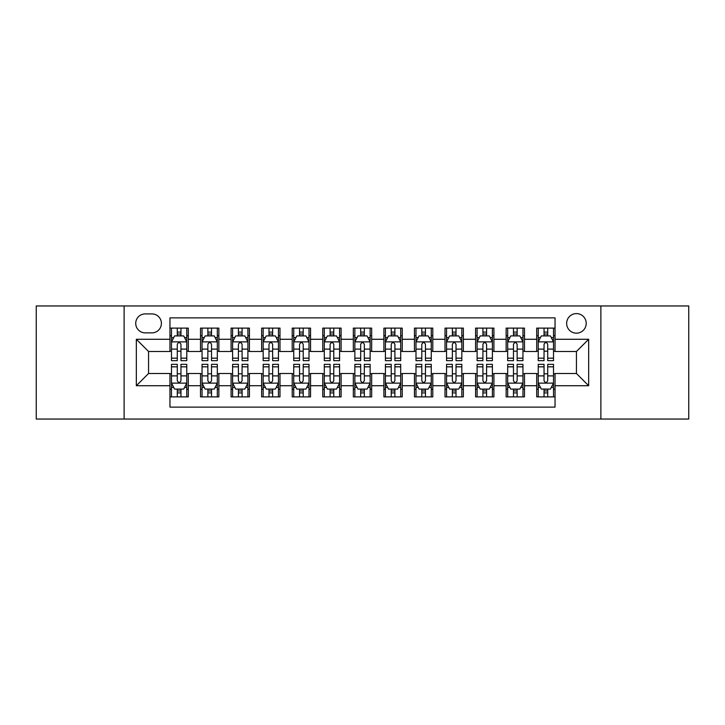 <?xml version="1.0" encoding="UTF-8"?>
<svg xmlns="http://www.w3.org/2000/svg" width="725" height="725" viewBox="0 0 725 725"><rect width="100%" height="100%" fill="white"/><g stroke="black" fill="none" stroke-linecap="round" stroke-linejoin="round"><path stroke-width="1.09" d="M576.438 313.599A9.778 9.778 0 0 0 566.651 323.377A9.778 9.778 0 0 0 576.438 333.165A9.778 9.778 0 0 0 586.217 323.377A9.778 9.778 0 0 0 576.438 313.599M600.88 419.041L688.75 419.041L688.75 305.959L600.88 305.959L600.88 419.041L124.12 419.041L124.12 305.959L36.25 305.959L36.25 419.041L124.12 419.041M555.042 328.117L536.699 328.117L536.699 339.273L524.483 339.273L524.483 351.498L536.699 351.498L536.699 339.273M524.483 339.273L524.483 328.117L506.141 328.117L506.141 339.273L493.915 339.273L493.915 351.498L506.141 351.498L506.141 339.273M493.915 339.273L493.915 328.117L475.582 328.117L475.582 339.273L463.357 339.273L463.357 351.498L475.582 351.498L475.582 339.273M463.357 339.273L463.357 328.117L445.014 328.117L445.014 339.273L432.789 339.273L432.789 351.498L445.014 351.498L445.014 339.273M432.789 339.273L432.789 328.117L414.455 328.117L414.455 339.273L402.23 339.273L402.23 351.498L414.455 351.498L414.455 339.273M402.23 339.273L402.23 328.117L383.897 328.117L383.897 339.273L371.671 339.273L371.671 351.498L383.897 351.498L383.897 339.273M371.671 339.273L371.671 328.117L353.329 328.117L353.329 339.273L341.103 339.273L341.103 351.498L353.329 351.498L353.329 339.273M341.103 339.273L341.103 328.117L322.77 328.117L322.77 339.273L310.545 339.273L310.545 351.498L322.77 351.498L322.77 339.273M310.545 339.273L310.545 328.117L292.211 328.117L292.211 339.273L279.986 339.273L279.986 351.498L292.211 351.498L292.211 339.273M279.986 339.273L279.986 328.117L261.643 328.117L261.643 339.273L249.418 339.273L249.418 351.498L261.643 351.498L261.643 339.273M249.418 339.273L249.418 328.117L231.085 328.117L231.085 339.273L218.859 339.273L218.859 351.498L231.085 351.498L231.085 339.273M218.859 339.273L218.859 328.117L200.517 328.117L200.517 351.498L188.301 351.498L188.301 328.117L169.958 328.117M169.958 396.883L188.301 396.883L188.301 373.502L200.517 373.502L200.517 396.883L218.859 396.883L218.859 373.502L231.085 373.502L231.085 385.727L218.859 385.727M231.085 385.727L231.085 396.883L249.418 396.883L249.418 373.502L261.643 373.502L261.643 385.727L249.418 385.727M261.643 385.727L261.643 396.883L279.986 396.883L279.986 373.502L292.211 373.502L292.211 385.727L279.986 385.727M292.211 385.727L292.211 396.883L310.545 396.883L310.545 373.502L322.77 373.502L322.77 385.727L310.545 385.727M322.77 385.727L322.77 396.883L341.103 396.883L341.103 373.502L353.329 373.502L353.329 385.727L341.103 385.727M353.329 385.727L353.329 396.883L371.671 396.883L371.671 373.502L383.897 373.502L383.897 385.727L371.671 385.727M383.897 385.727L383.897 396.883L402.23 396.883L402.23 373.502L414.455 373.502L414.455 385.727L402.23 385.727M414.455 385.727L414.455 396.883L432.789 396.883L432.789 373.502L445.014 373.502L445.014 385.727L432.789 385.727M445.014 385.727L445.014 396.883L463.357 396.883L463.357 373.502L475.582 373.502L475.582 385.727L463.357 385.727M475.582 385.727L475.582 396.883L493.915 396.883L493.915 373.502L506.141 373.502L506.141 385.727L493.915 385.727M506.141 385.727L506.141 396.883L524.483 396.883L524.483 373.502L536.699 373.502L536.699 385.727L524.483 385.727M145.199 332.857L151.924 332.857A9.47 9.47 0 0 0 161.403 323.377A9.47 9.47 0 0 0 151.924 313.907L145.199 313.907A9.47 9.47 0 0 0 135.729 323.377A9.47 9.47 0 0 0 145.199 332.857M600.88 305.959L124.12 305.959M555.042 339.273L555.042 317.876L169.958 317.876L169.958 351.498L148.562 351.498L148.562 373.502L169.958 373.502L169.958 407.124L555.042 407.124L555.042 373.502L576.438 373.502L576.438 351.498L555.042 351.498L555.042 339.273L588.664 339.273L588.664 385.727L555.042 385.727M169.958 385.727L136.336 385.727L136.336 339.273L169.958 339.273M536.699 385.727L536.699 396.883L555.042 396.883M169.958 335.757L171.49 335.757M177.29 335.757L180.96 335.757M186.769 335.757L188.301 335.757M169.958 351.19L171.49 351.19M177.29 351.19L180.96 351.19M186.769 351.19L188.301 351.19M169.958 373.81L171.49 373.81M177.29 373.81L180.96 373.81M186.769 373.81L188.301 373.81M169.958 389.243L171.49 389.243M177.29 389.243L180.96 389.243M186.769 389.243L188.301 389.243M200.517 351.19L202.048 351.19M207.858 351.19L211.528 351.19M217.328 351.19L218.859 351.19M200.517 335.757L202.048 335.757M207.858 335.757L211.528 335.757M217.328 335.757L218.859 335.757M200.517 373.81L202.048 373.81M207.858 373.81L211.528 373.81M217.328 373.81L218.859 373.81M200.517 389.243L202.048 389.243M207.858 389.243L211.528 389.243M217.328 389.243L218.859 389.243M231.085 373.81L232.607 373.81M238.416 373.81L242.087 373.81M247.896 373.81L249.418 373.81M231.085 389.243L232.607 389.243M238.416 389.243L242.087 389.243M247.896 389.243L249.418 389.243M231.085 335.757L232.607 335.757M238.416 335.757L242.087 335.757M247.896 335.757L249.418 335.757M231.085 351.19L232.607 351.19M238.416 351.19L242.087 351.19M247.896 351.19L249.418 351.19M261.643 373.81L263.175 373.81M268.984 373.81L272.645 373.81M278.454 373.81L279.986 373.81M261.643 389.243L263.175 389.243M268.984 389.243L272.645 389.243M278.454 389.243L279.986 389.243M261.643 335.757L263.175 335.757M268.984 335.757L272.645 335.757M278.454 335.757L279.986 335.757M261.643 351.19L263.175 351.19M268.984 351.19L272.645 351.19M278.454 351.19L279.986 351.19M292.211 373.81L293.734 373.81M299.543 373.81L303.213 373.81M309.013 373.81L310.545 373.81M292.211 389.243L293.734 389.243M299.543 389.243L303.213 389.243M309.013 389.243L310.545 389.243M292.211 335.757L293.734 335.757M299.543 335.757L303.213 335.757M309.013 335.757L310.545 335.757M292.211 351.19L293.734 351.19M299.543 351.19L303.213 351.19M309.013 351.19L310.545 351.19M322.77 373.81L324.302 373.81M330.102 373.81L333.772 373.81M339.581 373.81L341.103 373.81M322.77 389.243L324.302 389.243M330.102 389.243L333.772 389.243M339.581 389.243L341.103 389.243M322.77 335.757L324.302 335.757M330.102 335.757L333.772 335.757M339.581 335.757L341.103 335.757M322.77 351.19L324.302 351.19M330.102 351.19L333.772 351.19M339.581 351.19L341.103 351.19M353.329 373.81L354.86 373.81M360.669 373.81L364.331 373.81M370.14 373.81L371.671 373.81M353.329 389.243L354.86 389.243M360.669 389.243L364.331 389.243M370.14 389.243L371.671 389.243M353.329 335.757L354.86 335.757M360.669 335.757L364.331 335.757M370.14 335.757L371.671 335.757M353.329 351.19L354.86 351.19M360.669 351.19L364.331 351.19M370.14 351.19L371.671 351.19M383.897 373.81L385.419 373.81M391.228 373.81L394.898 373.81M400.698 373.81L402.23 373.81M383.897 389.243L385.419 389.243M391.228 389.243L394.898 389.243M400.698 389.243L402.23 389.243M383.897 335.757L385.419 335.757M391.228 335.757L394.898 335.757M400.698 335.757L402.23 335.757M383.897 351.19L385.419 351.19M391.228 351.19L394.898 351.19M400.698 351.19L402.23 351.19M414.455 373.81L415.987 373.81M421.787 373.81L425.457 373.81M431.266 373.81L432.789 373.81M414.455 389.243L415.987 389.243M421.787 389.243L425.457 389.243M431.266 389.243L432.789 389.243M414.455 335.757L415.987 335.757M421.787 335.757L425.457 335.757M431.266 335.757L432.789 335.757M414.455 351.19L415.987 351.19M421.787 351.19L425.457 351.19M431.266 351.19L432.789 351.19M445.014 373.81L446.546 373.81M452.355 373.81L456.016 373.81M461.825 373.81L463.357 373.81M445.014 389.243L446.546 389.243M452.355 389.243L456.016 389.243M461.825 389.243L463.357 389.243M445.014 335.757L446.546 335.757M452.355 335.757L456.016 335.757M461.825 335.757L463.357 335.757M445.014 351.19L446.546 351.19M452.355 351.19L456.016 351.19M461.825 351.19L463.357 351.19M475.582 373.81L477.104 373.81M482.913 373.81L486.584 373.81M492.393 373.81L493.915 373.81M475.582 389.243L477.104 389.243M482.913 389.243L486.584 389.243M492.393 389.243L493.915 389.243M475.582 335.757L477.104 335.757M482.913 335.757L486.584 335.757M492.393 335.757L493.915 335.757M475.582 351.19L477.104 351.19M482.913 351.19L486.584 351.19M492.393 351.19L493.915 351.19M506.141 373.81L507.672 373.81M513.472 373.81L517.143 373.81M522.952 373.81L524.483 373.81M506.141 389.243L507.672 389.243M513.472 389.243L517.143 389.243M522.952 389.243L524.483 389.243M506.141 335.757L507.672 335.757M513.472 335.757L517.143 335.757M522.952 335.757L524.483 335.757M506.141 351.19L507.672 351.19M513.472 351.19L517.143 351.19M522.952 351.19L524.483 351.19M536.699 373.81L538.231 373.81M544.04 373.81L547.71 373.81M553.51 373.81L555.042 373.81M536.699 389.243L538.231 389.243M544.04 389.243L547.71 389.243M553.51 389.243L555.042 389.243M536.699 335.757L538.231 335.757M544.04 335.757L547.71 335.757M553.51 335.757L555.042 335.757M536.699 351.19L538.231 351.19M544.04 351.19L547.71 351.19M553.51 351.19L555.042 351.19M148.562 351.498L136.336 339.273M148.562 373.502L136.336 385.727M588.664 339.273L576.438 351.498M588.664 385.727L576.438 373.502M180.96 332.086L177.29 332.086M186.769 358.177L180.96 358.177L180.96 360.669L186.769 360.669L186.769 342.028L183.715 335.911L174.544 335.911L171.49 342.028L171.49 360.669L177.29 360.669L177.29 358.177L171.49 358.177M171.49 342.028L171.49 328.117M186.769 342.028L186.769 328.117M177.29 335.911L177.29 328.117M180.96 328.117L180.96 335.911M180.96 358.177L180.96 344.312C179.737 341.964 178.522 341.964 177.29 344.312L177.29 358.177M177.29 392.914L180.96 392.914M171.49 366.823L177.29 366.823L177.29 364.331L171.49 364.331L171.49 382.972L174.544 389.089L183.715 389.089L186.769 382.972L186.769 364.331L180.96 364.331L180.96 366.823L186.769 366.823M186.769 382.972L186.769 396.883M171.49 382.972L171.49 396.883M180.96 389.089L180.96 396.883M177.29 396.883L177.29 389.089M177.29 366.823L177.29 380.688C178.513 383.036 179.737 383.036 180.96 380.688L180.96 366.823M211.528 332.086L207.858 332.086M217.328 358.177L211.528 358.177L211.528 360.669L217.328 360.669L217.328 342.028L214.274 335.911L205.102 335.911L202.048 342.028L202.048 360.669L207.858 360.669L207.858 358.177L202.048 358.177M202.048 342.028L202.048 328.117M217.328 342.028L217.328 328.117M207.858 335.911L207.858 328.117M211.528 328.117L211.528 335.911M211.528 358.177L211.528 344.312C210.304 341.964 209.081 341.964 207.858 344.312L207.858 358.177M242.087 332.086L238.416 332.086M247.896 358.177L242.087 358.177L242.087 360.669L247.896 360.669L247.896 342.028L244.833 335.911L235.67 335.911L232.607 342.028L232.607 360.669L238.416 360.669L238.416 358.177L232.607 358.177M232.607 342.028L232.607 328.117M247.896 342.028L247.896 328.117M238.416 335.911L238.416 328.117M242.087 328.117L242.087 335.911M242.087 358.177L242.087 344.312C240.863 341.964 239.64 341.964 238.416 344.312L238.416 358.177M272.645 332.086L268.984 332.086M278.454 358.177L272.645 358.177L272.645 360.669L278.454 360.669L278.454 342.028L275.4 335.911L266.229 335.911L263.175 342.028L263.175 360.669L268.984 360.669L268.984 358.177L263.175 358.177M263.175 342.028L263.175 328.117M278.454 342.028L278.454 328.117M268.984 335.911L268.984 328.117M272.645 328.117L272.645 335.911M272.645 358.177L272.645 344.312C271.431 341.964 270.208 341.964 268.984 344.312L268.984 358.177M303.213 332.086L299.543 332.086M309.013 358.177L303.213 358.177L303.213 360.669L309.013 360.669L309.013 342.028L305.959 335.911L296.788 335.911L293.734 342.028L293.734 360.669L299.543 360.669L299.543 358.177L293.734 358.177M293.734 342.028L293.734 328.117M309.013 342.028L309.013 328.117M299.543 335.911L299.543 328.117M303.213 328.117L303.213 335.911M303.213 358.177L303.213 344.312C301.99 341.964 300.766 341.964 299.543 344.312L299.543 358.177M207.858 392.914L211.528 392.914M202.048 366.823L207.858 366.823L207.858 364.331L202.048 364.331L202.048 382.972L205.102 389.089L214.274 389.089L217.328 382.972L217.328 364.331L211.528 364.331L211.528 366.823L217.328 366.823M217.328 382.972L217.328 396.883M202.048 382.972L202.048 396.883M211.528 389.089L211.528 396.883M207.858 396.883L207.858 389.089M207.858 366.823L207.858 380.688C209.081 383.036 210.295 383.036 211.528 380.688L211.528 366.823M238.416 392.914L242.087 392.914M232.607 366.823L238.416 366.823L238.416 364.331L232.607 364.331L232.607 382.972L235.67 389.089L244.833 389.089L247.896 382.972L247.896 364.331L242.087 364.331L242.087 366.823L247.896 366.823M247.896 382.972L247.896 396.883M232.607 382.972L232.607 396.883M242.087 389.089L242.087 396.883M238.416 396.883L238.416 389.089M238.416 366.823L238.416 380.688C239.64 383.036 240.863 383.036 242.087 380.688L242.087 366.823M268.984 392.914L272.645 392.914M263.175 366.823L268.984 366.823L268.984 364.331L263.175 364.331L263.175 382.972L266.229 389.089L275.4 389.089L278.454 382.972L278.454 364.331L272.645 364.331L272.645 366.823L278.454 366.823M278.454 382.972L278.454 396.883M263.175 382.972L263.175 396.883M272.645 389.089L272.645 396.883M268.984 396.883L268.984 389.089M268.984 366.823L268.984 380.688C270.198 383.036 271.422 383.036 272.645 380.688L272.645 366.823M299.543 392.914L303.213 392.914M293.734 366.823L299.543 366.823L299.543 364.331L293.734 364.331L293.734 382.972L296.788 389.089L305.959 389.089L309.013 382.972L309.013 364.331L303.213 364.331L303.213 366.823L309.013 366.823M309.013 382.972L309.013 396.883M293.734 382.972L293.734 396.883M303.213 389.089L303.213 396.883M299.543 396.883L299.543 389.089M299.543 366.823L299.543 380.688C300.766 383.036 301.99 383.036 303.213 380.688L303.213 366.823M333.772 332.086L330.102 332.086M339.581 358.177L333.772 358.177L333.772 360.669L339.581 360.669L339.581 342.028L336.518 335.911L327.356 335.911L324.302 342.028L324.302 360.669L330.102 360.669L330.102 358.177L324.302 358.177M324.302 342.028L324.302 328.117M339.581 342.028L339.581 328.117M330.102 335.911L330.102 328.117M333.772 328.117L333.772 335.911M333.772 358.177L333.772 344.312C332.548 341.964 331.325 341.964 330.102 344.312L330.102 358.177M330.102 392.914L333.772 392.914M324.302 366.823L330.102 366.823L330.102 364.331L324.302 364.331L324.302 382.972L327.356 389.089L336.518 389.089L339.581 382.972L339.581 364.331L333.772 364.331L333.772 366.823L339.581 366.823M339.581 382.972L339.581 396.883M324.302 382.972L324.302 396.883M333.772 389.089L333.772 396.883M330.102 396.883L330.102 389.089M330.102 366.823L330.102 380.688C331.325 383.036 332.548 383.036 333.772 380.688L333.772 366.823M364.331 332.086L360.669 332.086M370.14 358.177L364.331 358.177L364.331 360.669L370.14 360.669L370.14 342.028L367.086 335.911L357.914 335.911L354.86 342.028L354.86 360.669L360.669 360.669L360.669 358.177L354.86 358.177M354.86 342.028L354.86 328.117M370.14 342.028L370.14 328.117M360.669 335.911L360.669 328.117M364.331 328.117L364.331 335.911M364.331 358.177L364.331 344.312C363.116 341.964 361.893 341.964 360.669 344.312L360.669 358.177M360.669 392.914L364.331 392.914M354.86 366.823L360.669 366.823L360.669 364.331L354.86 364.331L354.86 382.972L357.914 389.089L367.086 389.089L370.14 382.972L370.14 364.331L364.331 364.331L364.331 366.823L370.14 366.823M370.14 382.972L370.14 396.883M354.86 382.972L354.86 396.883M364.331 389.089L364.331 396.883M360.669 396.883L360.669 389.089M360.669 366.823L360.669 380.688C361.884 383.036 363.107 383.036 364.331 380.688L364.331 366.823M394.898 332.086L391.228 332.086M400.698 358.177L394.898 358.177L394.898 360.669L400.698 360.669L400.698 342.028L397.644 335.911L388.482 335.911L385.419 342.028L385.419 360.669L391.228 360.669L391.228 358.177L385.419 358.177M385.419 342.028L385.419 328.117M400.698 342.028L400.698 328.117M391.228 335.911L391.228 328.117M394.898 328.117L394.898 335.911M394.898 358.177L394.898 344.312C393.675 341.964 392.452 341.964 391.228 344.312L391.228 358.177M391.228 392.914L394.898 392.914M385.419 366.823L391.228 366.823L391.228 364.331L385.419 364.331L385.419 382.972L388.482 389.089L397.644 389.089L400.698 382.972L400.698 364.331L394.898 364.331L394.898 366.823L400.698 366.823M400.698 382.972L400.698 396.883M385.419 382.972L385.419 396.883M394.898 389.089L394.898 396.883M391.228 396.883L391.228 389.089M391.228 366.823L391.228 380.688C392.452 383.036 393.675 383.036 394.898 380.688L394.898 366.823M425.457 332.086L421.787 332.086M431.266 358.177L425.457 358.177L425.457 360.669L431.266 360.669L431.266 342.028L428.212 335.911L419.041 335.911L415.987 342.028L415.987 360.669L421.787 360.669L421.787 358.177L415.987 358.177M415.987 342.028L415.987 328.117M431.266 342.028L431.266 328.117M421.787 335.911L421.787 328.117M425.457 328.117L425.457 335.911M425.457 358.177L425.457 344.312C424.234 341.964 423.01 341.964 421.787 344.312L421.787 358.177M421.787 392.914L425.457 392.914M415.987 366.823L421.787 366.823L421.787 364.331L415.987 364.331L415.987 382.972L419.041 389.089L428.212 389.089L431.266 382.972L431.266 364.331L425.457 364.331L425.457 366.823L431.266 366.823M431.266 382.972L431.266 396.883M415.987 382.972L415.987 396.883M425.457 389.089L425.457 396.883M421.787 396.883L421.787 389.089M421.787 366.823L421.787 380.688C423.01 383.036 424.234 383.036 425.457 380.688L425.457 366.823M456.016 332.086L452.355 332.086M461.825 358.177L456.016 358.177L456.016 360.669L461.825 360.669L461.825 342.028L458.771 335.911L449.6 335.911L446.546 342.028L446.546 360.669L452.355 360.669L452.355 358.177L446.546 358.177M446.546 342.028L446.546 328.117M461.825 342.028L461.825 328.117M452.355 335.911L452.355 328.117M456.016 328.117L456.016 335.911M456.016 358.177L456.016 344.312C454.802 341.964 453.578 341.964 452.355 344.312L452.355 358.177M452.355 392.914L456.016 392.914M446.546 366.823L452.355 366.823L452.355 364.331L446.546 364.331L446.546 382.972L449.6 389.089L458.771 389.089L461.825 382.972L461.825 364.331L456.016 364.331L456.016 366.823L461.825 366.823M461.825 382.972L461.825 396.883M446.546 382.972L446.546 396.883M456.016 389.089L456.016 396.883M452.355 396.883L452.355 389.089M452.355 366.823L452.355 380.688C453.569 383.036 454.792 383.036 456.016 380.688L456.016 366.823M486.584 332.086L482.913 332.086M492.393 358.177L486.584 358.177L486.584 360.669L492.393 360.669L492.393 342.028L489.33 335.911L480.168 335.911L477.104 342.028L477.104 360.669L482.913 360.669L482.913 358.177L477.104 358.177M477.104 342.028L477.104 328.117M492.393 342.028L492.393 328.117M482.913 335.911L482.913 328.117M486.584 328.117L486.584 335.911M486.584 358.177L486.584 344.312C485.36 341.964 484.137 341.964 482.913 344.312L482.913 358.177M482.913 392.914L486.584 392.914M477.104 366.823L482.913 366.823L482.913 364.331L477.104 364.331L477.104 382.972L480.168 389.089L489.33 389.089L492.393 382.972L492.393 364.331L486.584 364.331L486.584 366.823L492.393 366.823M492.393 382.972L492.393 396.883M477.104 382.972L477.104 396.883M486.584 389.089L486.584 396.883M482.913 396.883L482.913 389.089M482.913 366.823L482.913 380.688C484.137 383.036 485.36 383.036 486.584 380.688L486.584 366.823M517.143 332.086L513.472 332.086M522.952 358.177L517.143 358.177L517.143 360.669L522.952 360.669L522.952 342.028L519.897 335.911L510.726 335.911L507.672 342.028L507.672 360.669L513.472 360.669L513.472 358.177L507.672 358.177M507.672 342.028L507.672 328.117M522.952 342.028L522.952 328.117M513.472 335.911L513.472 328.117M517.143 328.117L517.143 335.911M517.143 358.177L517.143 344.312C515.919 341.964 514.705 341.964 513.472 344.312L513.472 358.177M513.472 392.914L517.143 392.914M507.672 366.823L513.472 366.823L513.472 364.331L507.672 364.331L507.672 382.972L510.726 389.089L519.897 389.089L522.952 382.972L522.952 364.331L517.143 364.331L517.143 366.823L522.952 366.823M522.952 382.972L522.952 396.883M507.672 382.972L507.672 396.883M517.143 389.089L517.143 396.883M513.472 396.883L513.472 389.089M513.472 366.823L513.472 380.688C514.696 383.036 515.919 383.036 517.143 380.688L517.143 366.823M547.71 332.086L544.04 332.086M553.51 358.177L547.71 358.177L547.71 360.669L553.51 360.669L553.51 342.028L550.456 335.911L541.285 335.911L538.231 342.028L538.231 360.669L544.04 360.669L544.04 358.177L538.231 358.177M538.231 342.028L538.231 328.117M553.51 342.028L553.51 328.117M544.04 335.911L544.04 328.117M547.71 328.117L547.71 335.911M547.71 358.177L547.71 344.312C546.487 341.964 545.263 341.964 544.04 344.312L544.04 358.177M544.04 392.914L547.71 392.914M538.231 366.823L544.04 366.823L544.04 364.331L538.231 364.331L538.231 382.972L541.285 389.089L550.456 389.089L553.51 382.972L553.51 364.331L547.71 364.331L547.71 366.823L553.51 366.823M553.51 382.972L553.51 396.883M538.231 382.972L538.231 396.883M547.71 389.089L547.71 396.883M544.04 396.883L544.04 389.089M544.04 366.823L544.04 380.688C545.263 383.036 546.478 383.036 547.71 380.688L547.71 366.823M200.517 385.727L188.301 385.727M200.517 339.273L188.301 339.273M186.688 341.874L171.562 341.874M171.49 337.596L173.701 337.596M184.549 337.596L186.769 337.596M177.29 349.106L171.49 349.106M186.769 349.106L180.96 349.106M180.96 334.035L177.29 334.035M171.562 383.126L186.688 383.126M186.769 387.404L184.549 387.404M173.701 387.404L171.49 387.404M180.96 375.894L186.769 375.894M171.49 375.894L177.29 375.894M177.29 390.965L180.96 390.965M217.255 341.874L202.13 341.874M202.048 337.596L204.269 337.596M215.117 337.596L217.328 337.596M207.858 349.106L202.048 349.106M217.328 349.106L211.528 349.106M211.528 334.035L207.858 334.035M247.814 341.874L232.689 341.874M232.607 337.596L234.828 337.596M245.675 337.596L247.896 337.596M238.416 349.106L232.607 349.106M247.896 349.106L242.087 349.106M242.087 334.035L238.416 334.035M278.382 341.874L263.248 341.874M263.175 337.596L265.386 337.596M276.243 337.596L278.454 337.596M268.984 349.106L263.175 349.106M278.454 349.106L272.645 349.106M272.645 334.035L268.984 334.035M308.941 341.874L293.815 341.874M293.734 337.596L295.954 337.596M306.802 337.596L309.013 337.596M299.543 349.106L293.734 349.106M309.013 349.106L303.213 349.106M303.213 334.035L299.543 334.035M202.13 383.126L217.255 383.126M217.328 387.404L215.117 387.404M204.269 387.404L202.048 387.404M211.528 375.894L217.328 375.894M202.048 375.894L207.858 375.894M207.858 390.965L211.528 390.965M232.689 383.126L247.814 383.126M247.896 387.404L245.675 387.404M234.828 387.404L232.607 387.404M242.087 375.894L247.896 375.894M232.607 375.894L238.416 375.894M238.416 390.965L242.087 390.965M263.248 383.126L278.382 383.126M278.454 387.404L276.243 387.404M265.386 387.404L263.175 387.404M272.645 375.894L278.454 375.894M263.175 375.894L268.984 375.894M268.984 390.965L272.645 390.965M293.815 383.126L308.941 383.126M309.013 387.404L306.802 387.404M295.954 387.404L293.734 387.404M303.213 375.894L309.013 375.894M293.734 375.894L299.543 375.894M299.543 390.965L303.213 390.965M339.499 341.874L324.374 341.874M324.302 337.596L326.513 337.596M337.361 337.596L339.581 337.596M330.102 349.106L324.302 349.106M339.581 349.106L333.772 349.106M333.772 334.035L330.102 334.035M324.374 383.126L339.499 383.126M339.581 387.404L337.361 387.404M326.513 387.404L324.302 387.404M333.772 375.894L339.581 375.894M324.302 375.894L330.102 375.894M330.102 390.965L333.772 390.965M370.067 341.874L354.933 341.874M354.86 337.596L357.072 337.596M367.928 337.596L370.14 337.596M360.669 349.106L354.86 349.106M370.14 349.106L364.331 349.106M364.331 334.035L360.669 334.035M354.933 383.126L370.067 383.126M370.14 387.404L367.928 387.404M357.072 387.404L354.86 387.404M364.331 375.894L370.14 375.894M354.86 375.894L360.669 375.894M360.669 390.965L364.331 390.965M400.626 341.874L385.501 341.874M385.419 337.596L387.639 337.596M398.487 337.596L400.698 337.596M391.228 349.106L385.419 349.106M400.698 349.106L394.898 349.106M394.898 334.035L391.228 334.035M385.501 383.126L400.626 383.126M400.698 387.404L398.487 387.404M387.639 387.404L385.419 387.404M394.898 375.894L400.698 375.894M385.419 375.894L391.228 375.894M391.228 390.965L394.898 390.965M431.185 341.874L416.059 341.874M415.987 337.596L418.198 337.596M429.046 337.596L431.266 337.596M421.787 349.106L415.987 349.106M431.266 349.106L425.457 349.106M425.457 334.035L421.787 334.035M416.059 383.126L431.185 383.126M431.266 387.404L429.046 387.404M418.198 387.404L415.987 387.404M425.457 375.894L431.266 375.894M415.987 375.894L421.787 375.894M421.787 390.965L425.457 390.965M461.752 341.874L446.618 341.874M446.546 337.596L448.757 337.596M459.614 337.596L461.825 337.596M452.355 349.106L446.546 349.106M461.825 349.106L456.016 349.106M456.016 334.035L452.355 334.035M446.618 383.126L461.752 383.126M461.825 387.404L459.614 387.404M448.757 387.404L446.546 387.404M456.016 375.894L461.825 375.894M446.546 375.894L452.355 375.894M452.355 390.965L456.016 390.965M492.311 341.874L477.186 341.874M477.104 337.596L479.325 337.596M490.173 337.596L492.393 337.596M482.913 349.106L477.104 349.106M492.393 349.106L486.584 349.106M486.584 334.035L482.913 334.035M477.186 383.126L492.311 383.126M492.393 387.404L490.173 387.404M479.325 387.404L477.104 387.404M486.584 375.894L492.393 375.894M477.104 375.894L482.913 375.894M482.913 390.965L486.584 390.965M522.87 341.874L507.745 341.874M507.672 337.596L509.883 337.596M520.731 337.596L522.952 337.596M513.472 349.106L507.672 349.106M522.952 349.106L517.143 349.106M517.143 334.035L513.472 334.035M507.745 383.126L522.87 383.126M522.952 387.404L520.731 387.404M509.883 387.404L507.672 387.404M517.143 375.894L522.952 375.894M507.672 375.894L513.472 375.894M513.472 390.965L517.143 390.965M553.438 341.874L538.312 341.874M538.231 337.596L540.451 337.596M551.299 337.596L553.51 337.596M544.04 349.106L538.231 349.106M553.51 349.106L547.71 349.106M547.71 334.035L544.04 334.035M538.312 383.126L553.438 383.126M553.51 387.404L551.299 387.404M540.451 387.404L538.231 387.404M547.71 375.894L553.51 375.894M538.231 375.894L544.04 375.894M544.04 390.965L547.71 390.965"/></g></svg>
